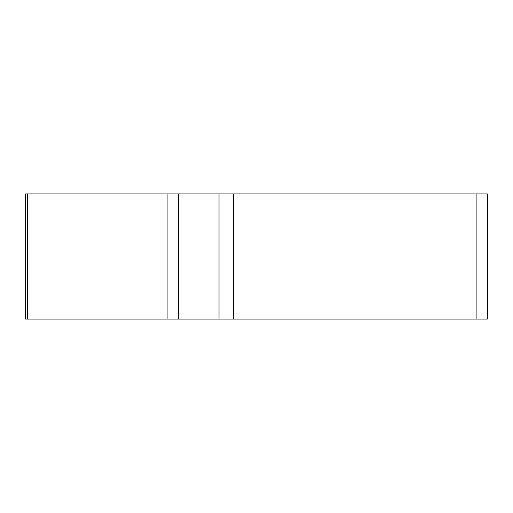 <?xml version="1.0" encoding="UTF-8"?>
<svg xmlns="http://www.w3.org/2000/svg" width="513" height="513" viewBox="0 0 513 513"><rect width="100%" height="100%" fill="white"/><g stroke="black" fill="none" stroke-linecap="round" stroke-linejoin="round"><path stroke-width="0.77" d="M476.917 319.054L25.65 319.054L25.65 193.946L487.35 193.946L487.35 319.054L476.917 319.054L476.917 193.946M36.083 319.054L487.177 319.054L36.083 319.054M178.377 193.946L178.377 319.054L167.103 319.054L167.103 193.946M219.025 319.054L219.025 193.946M233.588 193.946L233.588 319.054M27.535 319.054L27.535 193.946"/></g></svg>
